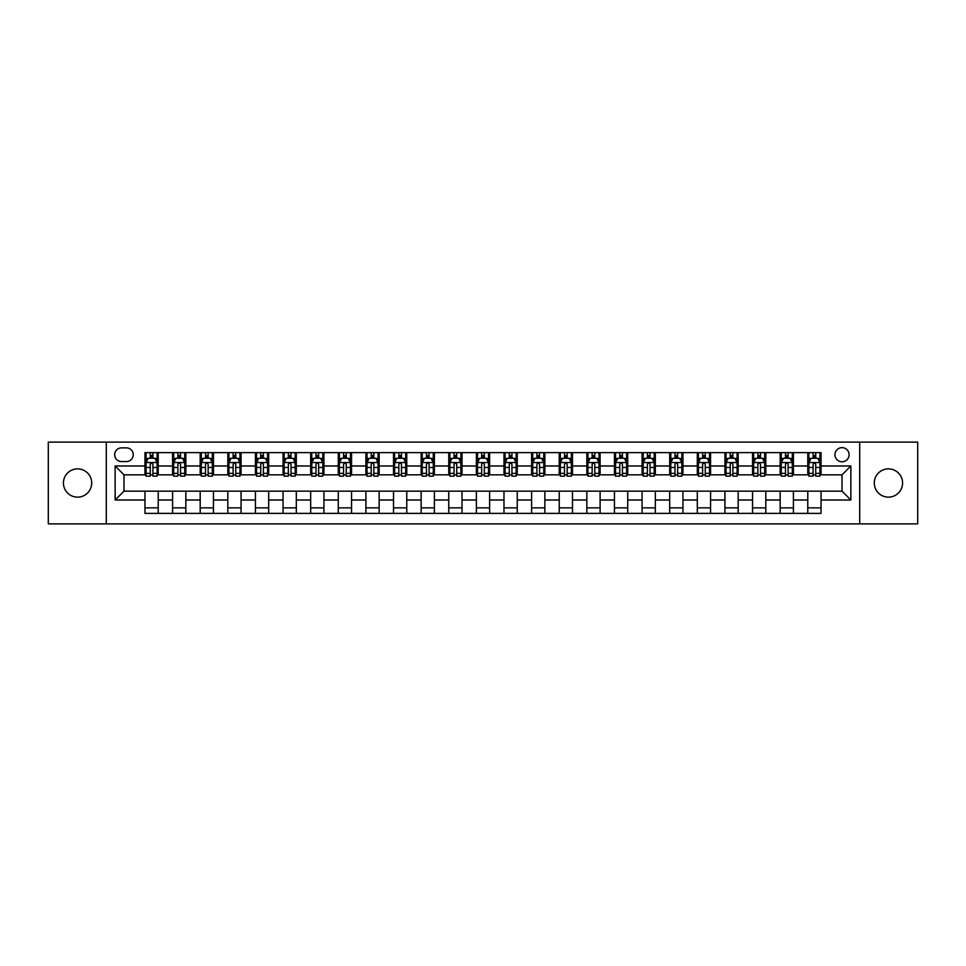 <?xml version="1.0" encoding="UTF-8"?>
<svg xmlns="http://www.w3.org/2000/svg" width="966" height="966" viewBox="0 0 966 966"><rect width="100%" height="100%" fill="white"/><g stroke="black" fill="none" stroke-linecap="round" stroke-linejoin="round"><path stroke-width="1.45" d="M888.43 468.86A14.14 14.14 0 0 0 874.29 483A14.14 14.14 0 0 0 888.43 497.14A14.14 14.14 0 0 0 902.57 483A14.14 14.14 0 0 0 888.43 468.86M77.57 468.86A14.14 14.14 0 0 0 63.43 483A14.14 14.14 0 0 0 77.57 497.14A14.14 14.14 0 0 0 91.71 483A14.14 14.14 0 0 0 77.57 468.86M842.026 447.644A7.076 7.076 0 0 0 834.962 454.72A7.076 7.076 0 0 0 842.026 461.784A7.076 7.076 0 0 0 849.102 454.72A7.076 7.076 0 0 0 842.026 447.644M859.704 523.874L917.7 523.874L917.7 442.126L859.704 442.126L859.704 523.874L106.296 523.874L106.296 442.126L48.3 442.126L48.3 523.874L106.296 523.874M121.547 461.567L126.401 461.567A6.847 6.847 0 0 0 133.248 454.72A6.847 6.847 0 0 0 126.401 447.874L121.547 447.874A6.847 6.847 0 0 0 114.688 454.72A6.847 6.847 0 0 0 121.547 461.567M859.704 442.126L106.296 442.126M144.96 500.014L115.135 500.014L115.135 465.986L144.96 465.986L144.96 474.825L123.974 474.825L123.974 491.175L144.96 491.175L144.96 513.381L821.04 513.381L821.04 491.175L842.026 491.175L842.026 474.825L821.04 474.825L821.04 465.986L850.865 465.986L850.865 500.014L821.04 500.014M821.04 465.986L821.04 452.619L144.96 452.619L144.96 465.986M807.781 452.619L807.781 474.825L808.892 474.825M813.082 474.825L815.739 474.825M819.929 474.825L821.04 474.825M807.781 474.825L792.313 474.825M780.166 452.619L780.166 474.825L781.265 474.825M785.467 474.825L788.123 474.825M780.166 474.825L764.698 474.825M752.55 452.619L752.55 474.825L753.649 474.825M757.851 474.825L760.496 474.825M752.55 474.825L737.082 474.825M724.935 452.619L724.935 474.825L726.034 474.825M730.236 474.825L732.88 474.825M724.935 474.825L709.467 474.825M697.307 452.619L697.307 474.825L698.418 474.825M702.62 474.825L705.265 474.825M697.307 474.825L681.851 474.825M669.692 452.619L669.692 474.825L670.802 474.825M674.993 474.825L677.649 474.825M669.692 474.825L654.223 474.825M642.076 452.619L642.076 474.825L643.187 474.825M647.377 474.825L650.033 474.825M642.076 474.825L626.608 474.825M614.461 452.619L614.461 474.825L615.559 474.825M619.761 474.825L622.418 474.825M614.461 474.825L598.992 474.825M586.845 452.619L586.845 474.825L587.944 474.825M592.146 474.825L594.79 474.825M586.845 474.825L571.377 474.825M559.229 452.619L559.229 474.825L560.328 474.825M564.53 474.825L567.175 474.825M559.229 474.825L543.761 474.825M531.602 452.619L531.602 474.825L532.713 474.825M536.915 474.825L539.559 474.825M531.602 474.825L516.146 474.825M503.986 452.619L503.986 474.825L505.097 474.825M509.287 474.825L511.944 474.825M503.986 474.825L488.518 474.825M476.371 452.619L476.371 474.825L477.482 474.825M481.672 474.825L484.328 474.825M476.371 474.825L460.903 474.825M448.755 452.619L448.755 474.825L449.854 474.825M454.056 474.825L456.713 474.825M448.755 474.825L433.287 474.825M421.14 452.619L421.14 474.825L422.239 474.825M426.441 474.825L429.085 474.825M421.14 474.825L405.672 474.825M393.524 452.619L393.524 474.825L394.623 474.825M398.825 474.825L401.47 474.825M393.524 474.825L378.056 474.825M365.897 452.619L365.897 474.825L367.008 474.825M371.21 474.825L373.854 474.825M365.897 474.825L350.441 474.825M338.281 452.619L338.281 474.825L339.392 474.825M343.582 474.825L346.239 474.825M338.281 474.825L322.813 474.825M310.666 452.619L310.666 474.825L311.776 474.825M315.967 474.825L318.623 474.825M310.666 474.825L295.198 474.825M283.05 452.619L283.05 474.825L284.149 474.825M288.351 474.825L291.007 474.825M283.05 474.825L267.582 474.825M255.435 452.619L255.435 474.825L256.533 474.825M260.735 474.825L263.38 474.825M255.435 474.825L239.966 474.825M227.819 452.619L227.819 474.825L228.918 474.825M233.12 474.825L235.764 474.825M227.819 474.825L212.351 474.825M200.191 452.619L200.191 474.825L201.302 474.825M205.504 474.825L208.149 474.825M200.191 474.825L184.735 474.825M172.576 452.619L172.576 474.825L173.687 474.825M177.877 474.825L180.533 474.825M172.576 474.825L157.108 474.825M144.96 474.825L146.071 474.825M150.261 474.825L152.918 474.825M144.96 491.175L158.219 491.175L158.219 513.381M821.04 491.175L158.219 491.175M158.219 452.619L158.219 474.825M144.96 458.15L146.071 458.15M150.261 458.15L152.918 458.15M157.108 458.15L158.219 458.15M144.96 507.85L158.219 507.85M172.576 491.175L172.576 513.381M185.834 452.619L185.834 474.825M172.576 458.15L173.687 458.15M177.877 458.15L180.533 458.15M184.735 458.15L185.834 458.15M185.834 491.175L185.834 513.381M172.576 507.85L185.834 507.85M200.191 491.175L200.191 513.381M213.45 491.175L213.45 513.381M200.191 507.85L213.45 507.85M213.45 452.619L213.45 474.825M200.191 458.15L201.302 458.15M205.504 458.15L208.149 458.15M212.351 458.15L213.45 458.15M227.819 491.175L227.819 513.381M241.065 491.175L241.065 513.381M227.819 507.85L241.065 507.85M241.065 452.619L241.065 474.825M227.819 458.15L228.918 458.15M233.12 458.15L235.764 458.15M239.966 458.15L241.065 458.15M255.435 491.175L255.435 513.381M268.693 491.175L268.693 513.381M255.435 507.85L268.693 507.85M268.693 452.619L268.693 474.825M255.435 458.15L256.533 458.15M260.735 458.15L263.38 458.15M267.582 458.15L268.693 458.15M283.05 491.175L283.05 513.381M296.308 491.175L296.308 513.381M283.05 507.85L296.308 507.85M296.308 452.619L296.308 474.825M283.05 458.15L284.149 458.15M288.351 458.15L291.007 458.15M295.198 458.15L296.308 458.15M310.666 491.175L310.666 513.381M323.924 491.175L323.924 513.381M310.666 507.85L323.924 507.85M323.924 452.619L323.924 474.825M310.666 458.15L311.776 458.15M315.967 458.15L318.623 458.15M322.813 458.15L323.924 458.15M338.281 491.175L338.281 513.381M351.539 491.175L351.539 513.381M338.281 507.85L351.539 507.85M351.539 452.619L351.539 474.825M338.281 458.15L339.392 458.15M343.582 458.15L346.239 458.15M350.441 458.15L351.539 458.15M365.897 491.175L365.897 513.381M379.155 491.175L379.155 513.381M365.897 507.85L379.155 507.85M379.155 452.619L379.155 474.825M365.897 458.15L367.008 458.15M371.21 458.15L373.854 458.15M378.056 458.15L379.155 458.15M393.524 491.175L393.524 513.381M406.771 491.175L406.771 513.381M393.524 507.85L406.771 507.85M406.771 452.619L406.771 474.825M393.524 458.15L394.623 458.15M398.825 458.15L401.47 458.15M405.672 458.15L406.771 458.15M421.14 491.175L421.14 513.381M434.398 491.175L434.398 513.381M421.14 507.85L434.398 507.85M434.398 452.619L434.398 474.825M421.14 458.15L422.239 458.15M426.441 458.15L429.085 458.15M433.287 458.15L434.398 458.15M448.755 491.175L448.755 513.381M462.014 491.175L462.014 513.381M448.755 507.85L462.014 507.85M462.014 452.619L462.014 474.825M448.755 458.15L449.854 458.15M454.056 458.15L456.713 458.15M460.903 458.15L462.014 458.15M476.371 491.175L476.371 513.381M489.629 491.175L489.629 513.381M476.371 507.85L489.629 507.85M489.629 452.619L489.629 474.825M476.371 458.15L477.482 458.15M481.672 458.15L484.328 458.15M488.518 458.15L489.629 458.15M503.986 491.175L503.986 513.381M517.245 491.175L517.245 513.381M503.986 507.85L517.245 507.85M517.245 452.619L517.245 474.825M503.986 458.15L505.097 458.15M509.287 458.15L511.944 458.15M516.146 458.15L517.245 458.15M531.602 491.175L531.602 513.381M544.86 491.175L544.86 513.381M531.602 507.85L544.86 507.85M544.86 452.619L544.86 474.825M531.602 458.15L532.713 458.15M536.915 458.15L539.559 458.15M543.761 458.15L544.86 458.15M559.229 491.175L559.229 513.381M572.476 491.175L572.476 513.381M559.229 507.85L572.476 507.85M572.476 452.619L572.476 474.825M559.229 458.15L560.328 458.15M564.53 458.15L567.175 458.15M571.377 458.15L572.476 458.15M586.845 491.175L586.845 513.381M600.103 491.175L600.103 513.381M586.845 507.85L600.103 507.85M600.103 452.619L600.103 474.825M586.845 458.15L587.944 458.15M592.146 458.15L594.79 458.15M598.992 458.15L600.103 458.15M614.461 491.175L614.461 513.381M627.719 491.175L627.719 513.381M614.461 507.85L627.719 507.85M627.719 452.619L627.719 474.825M614.461 458.15L615.559 458.15M619.761 458.15L622.418 458.15M626.608 458.15L627.719 458.15M642.076 491.175L642.076 513.381M655.334 491.175L655.334 513.381M642.076 507.85L655.334 507.85M655.334 452.619L655.334 474.825M642.076 458.15L643.187 458.15M647.377 458.15L650.033 458.15M654.223 458.15L655.334 458.15M669.692 491.175L669.692 513.381M682.95 491.175L682.95 513.381M669.692 507.85L682.95 507.85M682.95 452.619L682.95 474.825M669.692 458.15L670.802 458.15M674.993 458.15L677.649 458.15M681.851 458.15L682.95 458.15M697.307 491.175L697.307 513.381M710.565 491.175L710.565 513.381M697.307 507.85L710.565 507.85M710.565 452.619L710.565 474.825M697.307 458.15L698.418 458.15M702.62 458.15L705.265 458.15M709.467 458.15L710.565 458.15M724.935 491.175L724.935 513.381M738.181 491.175L738.181 513.381M724.935 507.85L738.181 507.85M738.181 452.619L738.181 474.825M724.935 458.15L726.034 458.15M730.236 458.15L732.88 458.15M737.082 458.15L738.181 458.15M752.55 491.175L752.55 513.381M765.809 491.175L765.809 513.381M752.55 507.85L765.809 507.85M765.809 452.619L765.809 474.825M752.55 458.15L753.649 458.15M757.851 458.15L760.496 458.15M764.698 458.15L765.809 458.15M780.166 491.175L780.166 513.381M793.424 491.175L793.424 513.381M780.166 507.85L793.424 507.85M793.424 452.619L793.424 474.825M780.166 458.15L781.265 458.15M785.467 458.15L788.123 458.15M792.313 458.15L793.424 458.15M807.781 491.175L807.781 513.381M807.781 507.85L821.04 507.85M807.781 458.15L808.892 458.15M813.082 458.15L815.739 458.15M819.929 458.15L821.04 458.15M123.974 474.825L115.135 465.986M123.974 491.175L115.135 500.014M850.865 465.986L842.026 474.825M850.865 500.014L842.026 491.175M152.918 455.493L150.261 455.493M157.108 473.376L152.918 473.376L152.918 476.153L157.108 476.153L157.108 462.678L154.898 458.258L148.281 458.258L146.071 462.678L146.071 476.153L150.261 476.153L150.261 473.376L146.071 473.376M146.071 462.678L146.071 452.619M157.108 462.678L157.108 452.619M150.261 458.258L150.261 452.619M152.918 452.619L152.918 458.258M152.918 473.376L152.918 464.332C152.036 462.629 151.155 462.629 150.261 464.332L150.261 473.376M180.533 455.493L177.877 455.493M184.735 473.376L180.533 473.376L180.533 476.153L184.735 476.153L184.735 462.678L182.526 458.258L175.897 458.258L173.687 462.678L173.687 476.153L177.877 476.153L177.877 473.376L173.687 473.376M173.687 462.678L173.687 452.619M184.735 462.678L184.735 452.619M177.877 458.258L177.877 452.619M180.533 452.619L180.533 458.258M180.533 473.376L180.533 464.332C179.652 462.629 178.77 462.629 177.877 464.332L177.877 473.376M208.149 455.493L205.504 455.493M212.351 473.376L208.149 473.376L208.149 476.153L212.351 476.153L212.351 462.678L210.141 458.258L203.512 458.258L201.302 462.678L201.302 476.153L205.504 476.153L205.504 473.376L201.302 473.376M201.302 462.678L201.302 452.619M212.351 462.678L212.351 452.619M205.504 458.258L205.504 452.619M208.149 452.619L208.149 458.258M208.149 473.376L208.149 464.332C207.267 462.629 206.386 462.629 205.504 464.332L205.504 473.376M235.764 455.493L233.12 455.493M239.966 473.376L235.764 473.376L235.764 476.153L239.966 476.153L239.966 462.678L237.757 458.258L231.128 458.258L228.918 462.678L228.918 476.153L233.12 476.153L233.12 473.376L228.918 473.376M228.918 462.678L228.918 452.619M239.966 462.678L239.966 452.619M233.12 458.258L233.12 452.619M235.764 452.619L235.764 458.258M235.764 473.376L235.764 464.332C234.883 462.629 234.001 462.629 233.12 464.332L233.12 473.376M263.38 455.493L260.735 455.493M267.582 473.376L263.38 473.376L263.38 476.153L267.582 476.153L267.582 462.678L265.372 458.258L258.743 458.258L256.533 462.678L256.533 476.153L260.735 476.153L260.735 473.376L256.533 473.376M256.533 462.678L256.533 452.619M267.582 462.678L267.582 452.619M260.735 458.258L260.735 452.619M263.38 452.619L263.38 458.258M263.38 473.376L263.38 464.332C262.498 462.629 261.617 462.629 260.735 464.332L260.735 473.376M291.007 455.493L288.351 455.493M295.198 473.376L291.007 473.376L291.007 476.153L295.198 476.153L295.198 462.678L292.988 458.258L286.359 458.258L284.149 462.678L284.149 476.153L288.351 476.153L288.351 473.376L284.149 473.376M284.149 462.678L284.149 452.619M295.198 462.678L295.198 452.619M288.351 458.258L288.351 452.619M291.007 452.619L291.007 458.258M291.007 473.376L291.007 464.332C290.126 462.629 289.232 462.629 288.351 464.332L288.351 473.376M318.623 455.493L315.967 455.493M322.813 473.376L318.623 473.376L318.623 476.153L322.813 476.153L322.813 462.678L320.603 458.258L313.986 458.258L311.776 462.678L311.776 476.153L315.967 476.153L315.967 473.376L311.776 473.376M311.776 462.678L311.776 452.619M322.813 462.678L322.813 452.619M315.967 458.258L315.967 452.619M318.623 452.619L318.623 458.258M318.623 473.376L318.623 464.332C317.742 462.629 316.86 462.629 315.967 464.332L315.967 473.376M346.239 455.493L343.582 455.493M350.441 473.376L346.239 473.376L346.239 476.153L350.441 476.153L350.441 462.678L348.231 458.258L341.602 458.258L339.392 462.678L339.392 476.153L343.582 476.153L343.582 473.376L339.392 473.376M339.392 462.678L339.392 452.619M350.441 462.678L350.441 452.619M343.582 458.258L343.582 452.619M346.239 452.619L346.239 458.258M346.239 473.376L346.239 464.332C345.357 462.629 344.476 462.629 343.582 464.332L343.582 473.376M373.854 455.493L371.21 455.493M378.056 473.376L373.854 473.376L373.854 476.153L378.056 476.153L378.056 462.678L375.846 458.258L369.217 458.258L367.008 462.678L367.008 476.153L371.21 476.153L371.21 473.376L367.008 473.376M367.008 462.678L367.008 452.619M378.056 462.678L378.056 452.619M371.21 458.258L371.21 452.619M373.854 452.619L373.854 458.258M373.854 473.376L373.854 464.332C372.973 462.629 372.091 462.629 371.21 464.332L371.21 473.376M401.47 455.493L398.825 455.493M405.672 473.376L401.47 473.376L401.47 476.153L405.672 476.153L405.672 462.678L403.462 458.258L396.833 458.258L394.623 462.678L394.623 476.153L398.825 476.153L398.825 473.376L394.623 473.376M394.623 462.678L394.623 452.619M405.672 462.678L405.672 452.619M398.825 458.258L398.825 452.619M401.47 452.619L401.47 458.258M401.47 473.376L401.47 464.332C400.588 462.629 399.707 462.629 398.825 464.332L398.825 473.376M429.085 455.493L426.441 455.493M433.287 473.376L429.085 473.376L429.085 476.153L433.287 476.153L433.287 462.678L431.077 458.258L424.448 458.258L422.239 462.678L422.239 476.153L426.441 476.153L426.441 473.376L422.239 473.376M422.239 462.678L422.239 452.619M433.287 462.678L433.287 452.619M426.441 458.258L426.441 452.619M429.085 452.619L429.085 458.258M429.085 473.376L429.085 464.332C428.204 462.629 427.322 462.629 426.441 464.332L426.441 473.376M456.713 455.493L454.056 455.493M460.903 473.376L456.713 473.376L456.713 476.153L460.903 476.153L460.903 462.678L458.693 458.258L452.064 458.258L449.854 462.678L449.854 476.153L454.056 476.153L454.056 473.376L449.854 473.376M449.854 462.678L449.854 452.619M460.903 462.678L460.903 452.619M454.056 458.258L454.056 452.619M456.713 452.619L456.713 458.258M456.713 473.376L456.713 464.332C455.831 462.629 454.938 462.629 454.056 464.332L454.056 473.376M484.328 455.493L481.672 455.493M488.518 473.376L484.328 473.376L484.328 476.153L488.518 476.153L488.518 462.678L486.309 458.258L479.691 458.258L477.482 462.678L477.482 476.153L481.672 476.153L481.672 473.376L477.482 473.376M477.482 462.678L477.482 452.619M488.518 462.678L488.518 452.619M481.672 458.258L481.672 452.619M484.328 452.619L484.328 458.258M484.328 473.376L484.328 464.332C483.447 462.629 482.565 462.629 481.672 464.332L481.672 473.376M511.944 455.493L509.287 455.493M516.146 473.376L511.944 473.376L511.944 476.153L516.146 476.153L516.146 462.678L513.936 458.258L507.307 458.258L505.097 462.678L505.097 476.153L509.287 476.153L509.287 473.376L505.097 473.376M505.097 462.678L505.097 452.619M516.146 462.678L516.146 452.619M509.287 458.258L509.287 452.619M511.944 452.619L511.944 458.258M511.944 473.376L511.944 464.332C511.062 462.629 510.181 462.629 509.287 464.332L509.287 473.376M539.559 455.493L536.915 455.493M543.761 473.376L539.559 473.376L539.559 476.153L543.761 476.153L543.761 462.678L541.552 458.258L534.923 458.258L532.713 462.678L532.713 476.153L536.915 476.153L536.915 473.376L532.713 473.376M532.713 462.678L532.713 452.619M543.761 462.678L543.761 452.619M536.915 458.258L536.915 452.619M539.559 452.619L539.559 458.258M539.559 473.376L539.559 464.332C538.678 462.629 537.796 462.629 536.915 464.332L536.915 473.376M567.175 455.493L564.53 455.493M571.377 473.376L567.175 473.376L567.175 476.153L571.377 476.153L571.377 462.678L569.167 458.258L562.538 458.258L560.328 462.678L560.328 476.153L564.53 476.153L564.53 473.376L560.328 473.376M560.328 462.678L560.328 452.619M571.377 462.678L571.377 452.619M564.53 458.258L564.53 452.619M567.175 452.619L567.175 458.258M567.175 473.376L567.175 464.332C566.293 462.629 565.412 462.629 564.53 464.332L564.53 473.376M594.79 455.493L592.146 455.493M598.992 473.376L594.79 473.376L594.79 476.153L598.992 476.153L598.992 462.678L596.783 458.258L590.154 458.258L587.944 462.678L587.944 476.153L592.146 476.153L592.146 473.376L587.944 473.376M587.944 462.678L587.944 452.619M598.992 462.678L598.992 452.619M592.146 458.258L592.146 452.619M594.79 452.619L594.79 458.258M594.79 473.376L594.79 464.332C593.909 462.629 593.027 462.629 592.146 464.332L592.146 473.376M622.418 455.493L619.761 455.493M626.608 473.376L622.418 473.376L622.418 476.153L626.608 476.153L626.608 462.678L624.398 458.258L617.769 458.258L615.559 462.678L615.559 476.153L619.761 476.153L619.761 473.376L615.559 473.376M615.559 462.678L615.559 452.619M626.608 462.678L626.608 452.619M619.761 458.258L619.761 452.619M622.418 452.619L622.418 458.258M622.418 473.376L622.418 464.332C621.536 462.629 620.643 462.629 619.761 464.332L619.761 473.376M650.033 455.493L647.377 455.493M654.223 473.376L650.033 473.376L650.033 476.153L654.223 476.153L654.223 462.678L652.014 458.258L645.397 458.258L643.187 462.678L643.187 476.153L647.377 476.153L647.377 473.376L643.187 473.376M643.187 462.678L643.187 452.619M654.223 462.678L654.223 452.619M647.377 458.258L647.377 452.619M650.033 452.619L650.033 458.258M650.033 473.376L650.033 464.332C649.152 462.629 648.271 462.629 647.377 464.332L647.377 473.376M677.649 455.493L674.993 455.493M681.851 473.376L677.649 473.376L677.649 476.153L681.851 476.153L681.851 462.678L679.641 458.258L673.012 458.258L670.802 462.678L670.802 476.153L674.993 476.153L674.993 473.376L670.802 473.376M670.802 462.678L670.802 452.619M681.851 462.678L681.851 452.619M674.993 458.258L674.993 452.619M677.649 452.619L677.649 458.258M677.649 473.376L677.649 464.332C676.768 462.629 675.886 462.629 674.993 464.332L674.993 473.376M705.265 455.493L702.62 455.493M709.467 473.376L705.265 473.376L705.265 476.153L709.467 476.153L709.467 462.678L707.257 458.258L700.628 458.258L698.418 462.678L698.418 476.153L702.62 476.153L702.62 473.376L698.418 473.376M698.418 462.678L698.418 452.619M709.467 462.678L709.467 452.619M702.62 458.258L702.62 452.619M705.265 452.619L705.265 458.258M705.265 473.376L705.265 464.332C704.383 462.629 703.502 462.629 702.62 464.332L702.62 473.376M732.88 455.493L730.236 455.493M737.082 473.376L732.88 473.376L732.88 476.153L737.082 476.153L737.082 462.678L734.872 458.258L728.243 458.258L726.034 462.678L726.034 476.153L730.236 476.153L730.236 473.376L726.034 473.376M726.034 462.678L726.034 452.619M737.082 462.678L737.082 452.619M730.236 458.258L730.236 452.619M732.88 452.619L732.88 458.258M732.88 473.376L732.88 464.332C731.999 462.629 731.117 462.629 730.236 464.332L730.236 473.376M760.496 455.493L757.851 455.493M764.698 473.376L760.496 473.376L760.496 476.153L764.698 476.153L764.698 462.678L762.488 458.258L755.859 458.258L753.649 462.678L753.649 476.153L757.851 476.153L757.851 473.376L753.649 473.376M753.649 462.678L753.649 452.619M764.698 462.678L764.698 452.619M757.851 458.258L757.851 452.619M760.496 452.619L760.496 458.258M760.496 473.376L760.496 464.332C759.614 462.629 758.733 462.629 757.851 464.332L757.851 473.376M788.123 455.493L785.467 455.493M792.313 473.376L788.123 473.376L788.123 476.153L792.313 476.153L792.313 462.678L790.103 458.258L783.474 458.258L781.265 462.678L781.265 476.153L785.467 476.153L785.467 473.376L781.265 473.376M781.265 462.678L781.265 452.619M792.313 462.678L792.313 452.619M785.467 458.258L785.467 452.619M788.123 452.619L788.123 458.258M788.123 473.376L788.123 464.332C787.242 462.629 786.348 462.629 785.467 464.332L785.467 473.376M815.739 455.493L813.082 455.493M819.929 473.376L815.739 473.376L815.739 476.153L819.929 476.153L819.929 462.678L817.719 458.258L811.102 458.258L808.892 462.678L808.892 476.153L813.082 476.153L813.082 473.376L808.892 473.376M808.892 462.678L808.892 452.619M819.929 462.678L819.929 452.619M813.082 458.258L813.082 452.619M815.739 452.619L815.739 458.258M815.739 473.376L815.739 464.332C814.857 462.629 813.976 462.629 813.082 464.332L813.082 473.376M172.576 500.014L158.219 500.014M172.576 465.986L158.219 465.986M200.191 465.986L185.834 465.986M200.191 500.014L185.834 500.014M227.819 465.986L213.45 465.986M227.819 500.014L213.45 500.014M255.435 465.986L241.065 465.986M255.435 500.014L241.065 500.014M283.05 465.986L268.693 465.986M283.05 500.014L268.693 500.014M310.666 465.986L296.308 465.986M310.666 500.014L296.308 500.014M338.281 465.986L323.924 465.986M338.281 500.014L323.924 500.014M365.897 465.986L351.539 465.986M365.897 500.014L351.539 500.014M393.524 465.986L379.155 465.986M393.524 500.014L379.155 500.014M421.14 465.986L406.771 465.986M421.14 500.014L406.771 500.014M448.755 465.986L434.398 465.986M448.755 500.014L434.398 500.014M476.371 465.986L462.014 465.986M476.371 500.014L462.014 500.014M503.986 465.986L489.629 465.986M503.986 500.014L489.629 500.014M531.602 465.986L517.245 465.986M531.602 500.014L517.245 500.014M559.229 465.986L544.86 465.986M559.229 500.014L544.86 500.014M586.845 465.986L572.476 465.986M586.845 500.014L572.476 500.014M614.461 465.986L600.103 465.986M614.461 500.014L600.103 500.014M642.076 465.986L627.719 465.986M642.076 500.014L627.719 500.014M669.692 465.986L655.334 465.986M669.692 500.014L655.334 500.014M697.307 465.986L682.95 465.986M697.307 500.014L682.95 500.014M724.935 465.986L710.565 465.986M724.935 500.014L710.565 500.014M752.55 465.986L738.181 465.986M752.55 500.014L738.181 500.014M780.166 465.986L765.809 465.986M780.166 500.014L765.809 500.014M807.781 465.986L793.424 465.986M807.781 500.014L793.424 500.014M157.06 462.557L146.12 462.557M146.071 458.524L148.148 458.524M155.031 458.524L157.108 458.524M150.261 467.459L146.071 467.459M157.108 467.459L152.918 467.459M152.918 456.894L150.261 456.894M184.675 462.557L173.735 462.557M173.687 458.524L175.764 458.524M182.659 458.524L184.735 458.524M177.877 467.459L173.687 467.459M184.735 467.459L180.533 467.459M180.533 456.894L177.877 456.894M212.291 462.557L201.351 462.557M201.302 458.524L203.379 458.524M210.274 458.524L212.351 458.524M205.504 467.459L201.302 467.459M212.351 467.459L208.149 467.459M208.149 456.894L205.504 456.894M239.906 462.557L228.978 462.557M228.918 458.524L230.995 458.524M237.89 458.524L239.966 458.524M233.12 467.459L228.918 467.459M239.966 467.459L235.764 467.459M235.764 456.894L233.12 456.894M267.534 462.557L256.594 462.557M256.533 458.524L258.61 458.524M265.505 458.524L267.582 458.524M260.735 467.459L256.533 467.459M267.582 467.459L263.38 467.459M263.38 456.894L260.735 456.894M295.149 462.557L284.209 462.557M284.149 458.524L286.226 458.524M293.121 458.524L295.198 458.524M288.351 467.459L284.149 467.459M295.198 467.459L291.007 467.459M291.007 456.894L288.351 456.894M322.765 462.557L311.825 462.557M311.776 458.524L313.853 458.524M320.736 458.524L322.813 458.524M315.967 467.459L311.776 467.459M322.813 467.459L318.623 467.459M318.623 456.894L315.967 456.894M350.38 462.557L339.44 462.557M339.392 458.524L341.469 458.524M348.364 458.524L350.441 458.524M343.582 467.459L339.392 467.459M350.441 467.459L346.239 467.459M346.239 456.894L343.582 456.894M377.996 462.557L367.056 462.557M367.008 458.524L369.084 458.524M375.979 458.524L378.056 458.524M371.21 467.459L367.008 467.459M378.056 467.459L373.854 467.459M373.854 456.894L371.21 456.894M405.611 462.557L394.683 462.557M394.623 458.524L396.7 458.524M403.595 458.524L405.672 458.524M398.825 467.459L394.623 467.459M405.672 467.459L401.47 467.459M401.47 456.894L398.825 456.894M433.239 462.557L422.299 462.557M422.239 458.524L424.315 458.524M431.21 458.524L433.287 458.524M426.441 467.459L422.239 467.459M433.287 467.459L429.085 467.459M429.085 456.894L426.441 456.894M460.854 462.557L449.915 462.557M449.854 458.524L451.931 458.524M458.826 458.524L460.903 458.524M454.056 467.459L449.854 467.459M460.903 467.459L456.713 467.459M456.713 456.894L454.056 456.894M488.47 462.557L477.53 462.557M477.482 458.524L479.559 458.524M486.441 458.524L488.518 458.524M481.672 467.459L477.482 467.459M488.518 467.459L484.328 467.459M484.328 456.894L481.672 456.894M516.086 462.557L505.146 462.557M505.097 458.524L507.174 458.524M514.069 458.524L516.146 458.524M509.287 467.459L505.097 467.459M516.146 467.459L511.944 467.459M511.944 456.894L509.287 456.894M543.701 462.557L532.761 462.557M532.713 458.524L534.79 458.524M541.685 458.524L543.761 458.524M536.915 467.459L532.713 467.459M543.761 467.459L539.559 467.459M539.559 456.894L536.915 456.894M571.317 462.557L560.389 462.557M560.328 458.524L562.405 458.524M569.3 458.524L571.377 458.524M564.53 467.459L560.328 467.459M571.377 467.459L567.175 467.459M567.175 456.894L564.53 456.894M598.944 462.557L588.004 462.557M587.944 458.524L590.021 458.524M596.916 458.524L598.992 458.524M592.146 467.459L587.944 467.459M598.992 467.459L594.79 467.459M594.79 456.894L592.146 456.894M626.56 462.557L615.62 462.557M615.559 458.524L617.636 458.524M624.531 458.524L626.608 458.524M619.761 467.459L615.559 467.459M626.608 467.459L622.418 467.459M622.418 456.894L619.761 456.894M654.175 462.557L643.235 462.557M643.187 458.524L645.264 458.524M652.147 458.524L654.223 458.524M647.377 467.459L643.187 467.459M654.223 467.459L650.033 467.459M650.033 456.894L647.377 456.894M681.791 462.557L670.851 462.557M670.802 458.524L672.879 458.524M679.774 458.524L681.851 458.524M674.993 467.459L670.802 467.459M681.851 467.459L677.649 467.459M677.649 456.894L674.993 456.894M709.406 462.557L698.466 462.557M698.418 458.524L700.495 458.524M707.39 458.524L709.467 458.524M702.62 467.459L698.418 467.459M709.467 467.459L705.265 467.459M705.265 456.894L702.62 456.894M737.022 462.557L726.094 462.557M726.034 458.524L728.11 458.524M735.005 458.524L737.082 458.524M730.236 467.459L726.034 467.459M737.082 467.459L732.88 467.459M732.88 456.894L730.236 456.894M764.649 462.557L753.709 462.557M753.649 458.524L755.726 458.524M762.621 458.524L764.698 458.524M757.851 467.459L753.649 467.459M764.698 467.459L760.496 467.459M760.496 456.894L757.851 456.894M792.265 462.557L781.325 462.557M781.265 458.524L783.341 458.524M790.236 458.524L792.313 458.524M785.467 467.459L781.265 467.459M792.313 467.459L788.123 467.459M788.123 456.894L785.467 456.894M819.88 462.557L808.94 462.557M808.892 458.524L810.969 458.524M817.852 458.524L819.929 458.524M813.082 467.459L808.892 467.459M819.929 467.459L815.739 467.459M815.739 456.894L813.082 456.894"/></g></svg>
